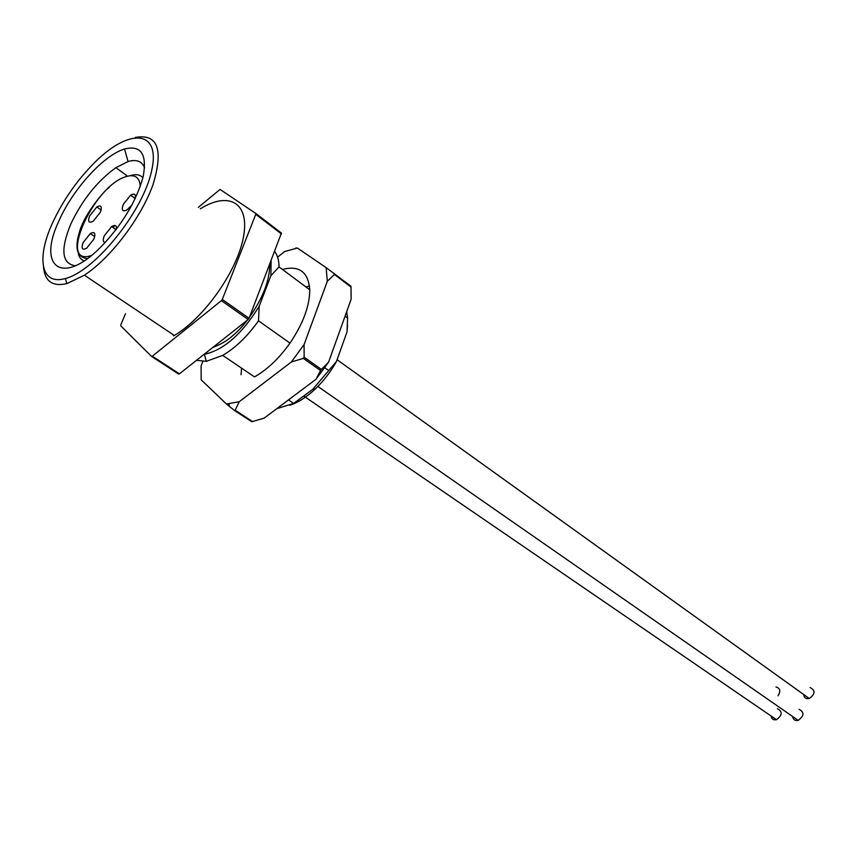 <?xml version="1.0" encoding="UTF-8"?>
<svg xmlns="http://www.w3.org/2000/svg" width="857" height="857" viewBox="0 0 857 857"><rect width="100%" height="100%" fill="white"/><g stroke="black" fill="none" stroke-linecap="round" stroke-linejoin="round"><path stroke-width="1.29" d="M276.736 408.703L293.662 403.401L312.73 389.346L336.426 361.558L347.021 331.852L347.578 317.99L346.721 311.584M336.426 361.558C330.631 371.884 323.614 381.001 315.365 388.917C306.645 397.102 298.129 402.554 289.795 405.265M347.503 325.028L347.021 331.852M282.414 269.43C299.211 265.145 308.316 271.937 309.752 289.805C309.72 305.853 303.132 323.625 289.987 343.111C279.114 358.387 267.288 369.646 254.486 376.887L222.702 355.376L206.333 361.333L196.521 360.315M274.722 251.53C277.529 255.268 278.975 260.399 279.061 266.934L309.752 289.805M289.987 343.111L258.503 320.818C247.459 336.351 235.525 347.878 222.702 355.376M179.402 373.845L178.567 374.016L151.507 356.373L152.342 356.191L179.402 373.845L248.187 319.511L221.406 300.625L222.284 299.425L249.055 318.322L248.187 319.511M198.331 207.373L220.056 189.418L255.718 213.414L281.417 233.061L249.055 318.322M255.718 213.414L255.761 214.314L281.471 233.961M255.761 214.314L222.284 299.425M120.783 324.921L125.454 313.748M152.342 356.191L221.406 300.625M120.751 325.842L151.507 356.373M200.292 208.84C228.701 191.079 249.815 202.488 243.559 236.5C237.732 270.266 204.459 317.851 174.325 335.473L84.382 275.183L66.889 283.592C52.684 286.891 44.896 281.407 43.525 267.17M135.32 137.441C157.731 133.521 163.655 149.182 153.082 184.426C141.362 217.603 110.639 258.118 84.382 275.183M52.448 223.12C36.123 258.503 41.007 285.67 65.293 278.514C94.624 271.423 142.755 211.84 151.55 171.175C161.18 130.125 130.06 127.522 95.641 161.566C77.494 179.574 63.097 200.088 52.448 223.12M58.951 220.86C72.695 189.376 103.708 155.117 124.511 149.022C141.073 144.919 147.286 154.174 143.13 176.81C136.231 201.62 121.887 225.273 100.108 247.748C61.468 286.409 37.226 266.313 58.951 220.86M144.597 167.843C141.973 161.202 136.467 159.102 128.079 161.545L115.899 167.651C97.248 181.159 82.197 199.992 70.756 224.138C60.29 249.73 61.8 263.613 75.277 265.799M305.799 286.859L309.473 286.024M345.082 316.137L347.578 317.99M328.767 370.567L324.792 367.76M279.061 266.934L270.876 275.718L271.144 260.839M270.876 275.718L259.189 306.238L258.503 320.818M206.333 361.333L204.384 354.295C223.763 350.063 242.038 334.037 259.189 306.238M218.878 344.835L212.536 347.663M241.063 374.755L241.578 368.146M277.604 257.164L284.599 251.54L297.39 248.048L326.121 267.62L350.931 286.195L351.027 287.095L334.434 274.422L327.31 281.278L304.074 344.589L304.149 357.219L321.407 369.399L328.606 362.083L316.029 379.255L264.16 418.13L251.754 421.74L234.293 410.353L226.441 403.99L201.17 379.822L201.074 365.96L202.82 361.515M226.441 403.99L239.232 401.729L235.139 410.203L252.601 421.601M304.149 357.219L303.314 358.365L291.337 362.008L239.232 401.729M291.337 362.008L304.074 344.589M327.31 281.278L326.121 267.62M295.783 248.037L297.39 248.048M334.348 273.522L334.434 274.422M316.029 379.255L320.572 370.535L303.314 358.365M320.572 370.535L321.407 369.399M235.139 410.203L234.293 410.353M351.027 287.095L351.124 299.307L328.606 362.083M799.045 709.296C804.509 712.199 804.23 715.895 798.21 720.383C795.028 720.983 793.175 719.687 792.629 716.506M771.075 715.981C771.632 719.034 773.442 720.276 776.485 719.687C782.42 715.252 782.73 711.589 777.406 708.707M803.673 694.524C804.134 697.802 805.987 699.13 809.265 698.53C815.318 694.041 815.596 690.367 810.101 687.528M778.027 695.82C780.888 691.128 780.202 688.182 775.96 686.982M116.348 229.28C116.777 225.423 115.202 224.523 111.635 226.559L104.318 235.739C102.658 239.981 102.969 242.22 105.25 242.477M89.653 215.91C87.618 221.684 88.785 223.484 93.134 221.288L100.323 212.257C102.326 206.483 101.158 204.705 96.82 206.933L89.653 215.91M83.118 242.595C81.04 248.53 82.218 250.405 86.643 248.209L93.874 239.114C95.92 233.179 94.731 231.326 90.317 233.554L83.118 242.595M135.16 198.706C136.049 194.185 134.528 193.018 130.596 195.203L123.237 204.416C121.223 210.34 122.519 212.14 127.104 209.826L132.107 204.748M114.688 225.455L113.199 227.662M140.269 186.451C139.584 176.981 134.624 173.778 125.368 176.831C92.942 186.869 57.333 267.105 91.206 255.579L91.388 255.525M142.894 177.795C140.13 174.549 135.877 173.853 130.125 175.706M78.298 253.393C79.133 257.261 81.072 259.757 84.104 260.882M126.632 175.524L115.899 167.651M128.079 161.545L124.511 149.022M65.293 278.514L66.889 283.592M269.73 264.524C269.73 280.25 262.97 297.84 249.451 317.294M247.234 320.261C240.817 328.713 233.693 335.623 225.873 341.011C220.613 344.225 216.564 346.132 213.714 346.731M173.628 335.89L173.243 334.744M288.488 399.898L293.662 403.401M315.365 388.917L312.73 389.346M228.808 403.883L229.601 406.775M798.21 720.383L317.872 386.443M776.485 719.687L304.374 396.48M809.265 698.53L337.08 359.715M109.043 187.597C103.965 190.693 85.25 213.597 80.183 229.612C74.205 247.619 76.605 257.282 87.382 258.61M135.202 198.545L130.596 195.203M94.731 236.607L90.317 233.554M101.126 209.976L96.82 206.933M116.049 229.665L111.635 226.559"/></g></svg>
